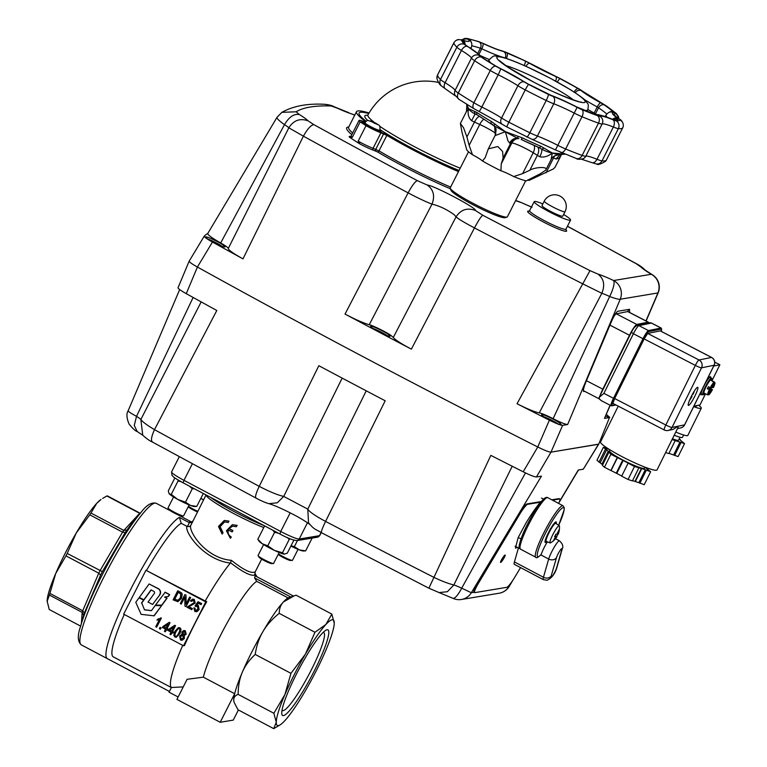 <?xml version="1.0" encoding="UTF-8"?>
<svg xmlns="http://www.w3.org/2000/svg" width="767" height="767" viewBox="0 0 767 767"><rect width="100%" height="100%" fill="white"/><g stroke="black" fill="none" stroke-linecap="round" stroke-linejoin="round"><path stroke-width="1.15" d="M140.275 513.286L140.188 513.248A64.073 9.53 117.9 0 0 139.949 513.276A64.073 9.53 117.9 0 0 139.69 513.324L123.823 530.409A64.073 9.53 117.9 0 0 122.595 532.173L125.194 532.566A66.23 9.846 -62.1 0 1 126.948 530.026L132.097 522.96M141.147 512.27A77.937 11.582 117.9 0 0 140.745 512.739A77.937 11.582 117.9 0 0 102.069 575.173A77.937 11.582 117.9 0 0 80.439 626.802L83.603 615.46A66.23 9.846 -62.1 0 1 84.341 613.092L100.592 575.106A66.23 9.846 -62.1 0 1 101.465 573.371A66.23 9.846 -62.1 0 1 102.356 571.636L67.189 553.438A64.073 9.53 117.9 0 0 66.576 554.656A64.073 9.53 117.9 0 0 65.962 555.864L55.732 573.467A59.701 8.878 -62.1 0 1 65.166 553.352A59.701 8.878 -62.1 0 1 76.278 532.969L67.189 553.438M323.128 632.42A44.112 6.558 -62.1 0 1 323.703 632.545A44.112 6.558 -62.1 0 1 310.041 672.4A44.112 6.558 -62.1 0 1 283.253 710.625A44.112 6.558 -62.1 0 1 282.467 710.53A44.112 6.558 -62.1 0 1 282.055 710.127M283.493 715.601A48.417 7.2 117.9 0 0 314.134 671.221A48.417 7.2 117.9 0 0 327.03 629.774A48.417 7.2 117.9 0 0 325.457 630.484A48.417 7.2 117.9 0 0 298.9 669.323A48.417 7.2 117.9 0 0 281.757 713.137A48.417 7.2 117.9 0 0 283.493 715.601M332.111 619.774A59.701 8.878 117.9 0 0 325.879 624.491L331.833 614.099L334.249 623.101A59.701 8.878 117.9 0 0 334.249 622.804A59.701 8.878 117.9 0 0 332.111 619.774M80.631 626.112L49.261 609.516L47.123 601.117A59.701 8.878 -62.1 0 1 55.732 573.467L49.903 593.399A64.073 9.53 117.9 0 0 49.385 595.048L47.123 601.424A59.701 8.878 -62.1 0 1 47.123 601.117M238.125 694.365C238.201 685.928 239.611 678.517 242.362 672.132A59.701 8.878 117.9 0 0 234.683 693.723A59.701 8.878 117.9 0 0 233.753 699.792A59.701 8.878 117.9 0 0 233.973 701.767L233.753 699.792C233.762 697.318 235.22 695.516 238.125 694.365L273.867 713.262L284.883 694.614A59.701 8.878 117.9 0 0 276.273 722.265A59.701 8.878 117.9 0 0 280.367 724.729A59.701 8.878 117.9 0 0 284.643 720.884A59.701 8.878 117.9 0 0 305.093 691.259A59.701 8.878 117.9 0 0 325.639 650.761A59.701 8.878 117.9 0 0 334.249 623.101M280.367 724.729L273.723 728.65L237.981 709.753L234.175 702.428M191.558 522.001L189.785 521.618L188.893 522.442L191.28 522.691L192.632 521.761L206.045 494.936M230.512 562.71L230.599 562.796C242.669 572.105 250.694 576.199 254.682 575.068L255.229 571.798L254.548 572.153C250.521 573.4 242.803 569.45 231.394 560.313L230.359 563.074C203.044 559.709 184.31 531.493 186.918 526.335L181.233 523.324A25033.969 24598.697 -99.4 0 0 179.382 517.418A80.094 11.908 117.9 0 0 130.572 589.545A80.094 11.908 117.9 0 0 107.418 658.69A80.094 11.908 117.9 0 0 107.658 658.795L169.392 691.431M179.382 517.418L188.893 522.442M231.394 560.313C206.189 558.424 188.883 532.193 190.647 525.663L189.305 526.584L186.918 526.335M232.717 526.124L229.045 528.54A39.318 4.372 26.9 0 0 232.909 530.524L232.257 531.819L232.641 530.572A40.776 4.535 -153.1 0 1 228.777 528.588L232.583 526.152L236.255 526.718L236.907 525.424L232.334 524.714L226.418 530.764L230.368 538.329L231.02 537.044C228.25 535.385 227.281 532.988 228.125 529.872A40.776 4.535 26.9 0 0 231.989 531.857M228.393 529.834C227.55 532.94 228.508 535.328 231.289 536.996L230.368 538.329M232.334 524.714L237.185 525.385L236.255 526.718M224.28 520.438L228.95 521.129L228.298 522.423L228.681 521.177L224.28 520.438L218.48 526.45L222.133 534.081L222.785 532.787L219.851 526.689L224.501 521.876L228.029 522.471M224.635 521.857L220.11 526.708L223.053 532.749L222.133 534.081M161.741 605.153L166.813 598.231L164.589 597.052L168.356 596.438L169.699 594.607L165.164 592.21L155.423 605.182L162 605.105L167.081 598.183L164.857 597.004M145.931 570.264L205.767 601.894L183.505 645.776L123.669 614.146L145.931 570.264L206.707 601.74A74.84 11.131 117.9 0 0 184.444 645.622L183.505 645.776M183.879 630.512L185.317 630.752L186.199 634.204L184.233 635.459L184.396 638.489L182.115 640.272M181.472 634.405L182.028 634.376M184.07 635.488L186.036 634.223L185.163 630.781L183.802 630.522L181.932 632.018L182.067 634.424L179.555 635.996L180.494 640.004L182.028 640.282L184.233 638.508L184.07 635.488L184.598 635.44M169.171 622.373L170.044 622.718L167.081 628.576L168.04 629.084L167.522 630.1L167.887 629.113L166.918 628.595L169.89 622.746L169.171 622.373L162.959 626.505L162.441 627.521L165.528 629.151L164.426 631.318L165.308 631.778L166.401 629.621L167.369 630.129M166.516 629.678L165.308 631.778M174.713 625.297L175.585 625.642L172.613 631.5L173.582 632.008L173.064 633.024L173.419 632.037L172.45 631.529L175.422 625.671L174.713 625.297L168.491 629.429L167.973 630.455L171.06 632.085L169.967 634.242L170.84 634.702L171.933 632.545L172.901 633.053M172.057 632.602L170.84 634.702M158.146 618.931L156.909 620.072L159.335 619.659L155.749 626.725L156.621 627.195L161.223 618.125L158.223 618.911M160.658 617.828L161.386 618.097L156.621 627.195M159.306 619.707L158.261 619.966M159.996 627.377L161.156 627.876L160.351 629.161L160.993 627.905L159.996 627.377L159.354 628.633L160.351 629.161M192.785 600.168L191.29 601.414L193.61 600.34L194.166 602.622L187.014 607.196L191.721 609.688L192.268 608.624L188.768 606.774L195.048 603.121L194.089 599.439L192.546 599.142L190.456 600.82L191.29 601.414M192.622 599.123L194.252 599.411L195.211 603.092L188.931 606.745L192.431 608.595L191.721 609.688M198.039 601.712L201.731 603.562L201.04 604.645L201.577 603.581L198.039 601.712L194.991 605.988L197.483 606.361L197.963 609.219L195.336 610.637L194.828 608.202L193.869 607.809L194.876 611.548L197.301 611.433L198.941 609.612L198.212 605.508L196.582 605.364L198.193 603.14L201.04 604.645M198.298 603.198L196.745 605.326M196.745 605.336L198.375 605.479L199.104 609.583L196.419 611.788M193.869 607.809L194.991 608.173L195.499 610.609L196.266 610.762M196.64 606.198L195.738 606.563L197.483 606.361M177.695 590.811L173.112 599.842L177.858 601.673L181.319 598.394L182.067 594.109L181.357 592.91L177.848 590.782L181.511 592.881L182.23 594.089L181.482 598.365L177.944 601.664M189.583 597.1L190.647 597.551L186.065 606.582L190.484 597.579L189.583 597.1L185.988 604.195L185.835 595.115L184.866 594.607L180.283 603.639L181.194 604.118L184.789 597.023L184.943 606.103L185.902 606.611M184.789 597.301L181.194 604.118M184.866 594.607L185.998 595.087L186.141 603.888M178.443 627.607L179.785 627.828C181.338 628.566 181.338 630.512 179.766 633.667L176.285 637.281M143.784 600.187L139.009 597.857L135.778 602.296L141.109 614.338L154.157 615.824L161.703 605.518L155.126 605.604L151.435 610.676L144.503 609.851L141.742 602.977L143.784 600.187L139.009 597.857M151.492 610.609L144.771 609.803M143.793 599.852L151.041 589.89L153.899 591.386A1.448 1.419 80.6 0 1 154.282 593.476L148.041 602.066L152.575 604.454L159.795 594.856A4.228 4.161 -99.4 0 0 158.299 588.625L149.114 583.975L139.287 597.483L144.052 599.804L151.204 589.976M182.508 517.217A80.094 11.908 117.9 0 0 182.287 517.073A80.094 11.908 117.9 0 0 182.047 516.968L191.424 521.924M288.056 597.905A59.701 8.878 117.9 0 0 283.359 602.018L294.365 595.729L288.056 597.905L256.734 581.348L254.548 577.867L255.171 575.825L293.406 596.036M230.359 563.074A75.722 11.256 117.9 0 0 205.192 601.06M182.738 645.373A75.722 11.256 117.9 0 0 171.396 687.491L183.246 686.906M220.196 722.274L176.909 699.389L187.1 679.303L203.36 677.165L234.683 693.723L220.196 722.274L233.264 720.108L238.403 709.974M256.734 581.348A59.701 8.878 117.9 0 0 227.732 621.845A59.701 8.878 117.9 0 0 203.36 677.165M102.356 571.636L125.194 532.566M294.365 595.729L296.1 595.202L331.833 614.099M139.652 513.305L106.862 495.971A64.073 9.53 117.9 0 1 107.361 495.885L140.188 513.248M273.723 728.65L276.273 722.265L273.867 713.262M179.315 628.739L178.011 628.873L176.017 631.682C174.713 634.443 174.56 635.929 175.566 636.131L176.161 636.255M178.212 592.44L174.751 599.248L178.337 600.34M173.572 627.128L169.517 629.86L171.626 630.973M168.04 624.194L163.985 626.936L166.084 628.048M184.876 631.663L183.006 632.43L183.447 634.501L184.099 634.645M181.99 635.258L180.6 636.447L181.127 639.074L181.952 639.237M76.278 532.969A59.701 8.878 -62.1 0 1 96.719 503.344A59.701 8.878 -62.1 0 1 101.004 499.499L96.719 503.344L90.995 513.056A64.073 9.53 117.9 0 0 89.768 514.82L76.278 532.969M325.879 624.491A59.701 8.878 117.9 0 0 305.429 654.117A59.701 8.878 117.9 0 0 284.883 694.614L290.942 673.34L305.429 654.117L314.959 632.267L325.879 624.491M179.152 628.758L177.858 628.892L179.152 628.758C180.168 628.978 180.024 630.464 178.711 633.216C177.263 635.891 176.161 636.878 175.413 636.159C174.397 635.948 174.55 634.472 175.854 631.711L178.011 628.873M176.084 636.265L175.566 636.131M178.184 600.369L174.588 599.276L178.097 592.373L180.715 594.003L180.36 597.857L177.791 600.484M169.354 629.889L173.639 627.003L171.578 631.059L169.517 629.86M163.822 626.965L168.107 624.07L166.046 628.135L163.985 626.936M184.713 631.692L185.144 633.743L183.284 634.53L182.843 632.449L184.713 631.692L183.975 631.567M184.013 634.654L183.447 634.501M182.795 635.421L183.332 638.048L180.964 639.103L180.446 636.476L182.795 635.421L181.913 635.268M181.865 639.256L181.127 639.074M106.862 495.971L102.653 498.416M174.962 631.231L173.802 635.287L174.943 637.07L176.209 637.3L179.603 633.695C181.175 630.541 181.185 628.595 179.622 627.847L178.366 627.627L174.962 631.231M196.179 610.772L195.499 610.609M192.709 600.178L193.61 600.34M182.067 634.424L181.549 634.395M49.385 595.048L82.174 612.382L81.407 623.322M65.962 555.864L98.751 573.189L82.731 610.753A64.073 9.53 117.9 0 0 82.213 612.411L82.174 612.382M82.683 610.733L49.903 593.399M89.768 514.82L122.557 532.154L99.978 570.773A64.073 9.53 117.9 0 0 99.403 572.009A64.073 9.53 117.9 0 0 98.79 573.217L98.751 573.189M123.775 530.38L90.995 513.056M279.217 613.37C279.265 608.701 280.645 604.914 283.359 602.018A59.701 8.878 117.9 0 0 262.908 631.634C266.734 625.057 272.17 618.969 279.217 613.37L314.959 632.267M255.21 654.443C256.485 645.804 259.054 638.202 262.908 631.634A59.701 8.878 117.9 0 0 242.362 672.132C245.085 665.737 249.361 659.841 255.21 654.443L290.942 673.34M82.213 612.411L83.603 615.46M84.341 613.092L82.731 610.753M98.79 573.217L100.592 575.106M126.948 530.026L123.823 530.409M171.396 687.491L169.018 692.17L178.136 696.982M254.548 577.867L290.789 597.023M124.244 614.444A75.722 11.256 117.9 0 0 113.276 656.849L171.357 687.558M205.767 601.894L206.707 601.74M181.233 523.324A75.722 11.256 117.9 0 0 146.698 570.14M153.889 615.863L161.703 605.518M161.444 605.556L155.126 605.604M144.503 609.851L141.742 602.977M141.483 603.025L143.515 600.225M168.088 596.486L169.43 594.655L164.895 592.249M152.575 604.454L159.795 594.856M159.526 594.904A4.228 4.161 -99.4 0 0 158.031 588.663L149.114 583.975M370.154 127.351A10.192 1.131 -153.1 0 1 362.925 122.576A10.192 1.131 -153.1 0 1 364.91 122.701C366.607 120.86 367.633 120.112 368.007 120.448L375.945 123.18C378.352 125.51 380.883 124.264 379.713 130.217A10.192 1.131 -153.1 0 1 380.998 131.742A10.192 1.131 -153.1 0 1 370.154 127.351M460.21 168.194A65.492 7.286 -153.1 0 1 414.343 146.622A65.492 7.286 -153.1 0 1 379.607 126.191M369.886 127.399A11.649 1.294 26.9 0 0 379.138 131.656L381.851 132.653A5.829 0.652 -153.1 0 1 388.313 135.807A74.265 8.264 26.9 0 0 411.726 148.875A74.265 8.264 26.9 0 0 458.647 171.262A74.265 8.264 -153.1 0 1 388.313 135.807A5.829 0.652 26.9 0 0 381.851 132.653L379.138 131.656A11.649 1.294 -153.1 0 1 367.614 126.152A11.649 1.294 -153.1 0 1 361.631 121.771A11.649 1.294 26.9 0 0 369.886 127.399M374.066 122.183A65.492 7.286 -153.1 0 1 367.949 114.973L367.47 115.51M364.9 122.432A11.649 1.294 26.9 0 0 361.631 121.771A11.649 1.294 -153.1 0 1 361.832 121.656A11.649 1.294 -153.1 0 1 364.9 122.432L364.9 122.432M368.764 113.535A74.265 8.264 26.9 0 0 359.09 113.017A74.265 8.264 26.9 0 0 366.147 121.244A74.265 8.264 -153.1 0 1 359.09 113.017A74.265 8.264 -153.1 0 1 360.404 112.298A74.265 8.264 -153.1 0 1 368.764 113.535M601.692 400.796L599.554 399.243L599.123 397.44L603.907 393.356L633.408 333.741L631.394 332.303A5.829 0.872 117.4 0 1 633.523 328.573A5.829 0.872 117.4 0 1 635.047 326.895M599.123 397.44L631.337 332.332C632.142 329.657 634.031 327.336 637.022 325.361A2.915 2.857 -101.5 0 0 636.706 325.448M218.403 244.778L215.843 243.57M215.623 243.043L210.935 240.982M214.376 242.832L215.412 243.36M379.425 130.793A8.303 0.92 -153.1 0 1 379.272 130.879A8.303 0.92 -153.1 0 1 371.046 127.581A8.303 0.92 -153.1 0 1 364.613 123.286L364.91 122.701A8.303 0.92 -153.1 0 0 371.343 126.996A8.303 0.92 -153.1 0 0 379.569 130.294A8.303 0.92 -153.1 0 0 379.713 130.217L379.425 130.793M376.75 123.995L371.238 121.224L376.655 124.177M373.241 121.915L372.944 122.499M374.421 122.538L374.123 123.123M375.005 122.845L374.708 123.429M691.556 395.906L692.083 396.28L691.288 396.434M692.38 394.353L693.109 394.2L692.601 393.845M691.575 395.916L692.083 396.28A6.558 0.978 -62.6 0 1 689.447 400.479M600.149 395.379A11.649 1.745 -62.6 0 1 602.814 389.166L629.486 335.256A11.649 1.745 -62.6 0 1 633.753 327.797A11.649 1.745 -62.6 0 1 636.802 324.441L648.134 322.13A11.649 1.745 -62.6 0 1 648.355 322.15L627.895 311.565A11.649 1.745 117.4 0 0 627.665 311.546L616.342 313.856A11.649 1.745 117.4 0 0 614.194 315.946M648.355 322.15A11.649 1.745 -62.6 0 1 648.566 323.012M500.64 562.451A4.372 0.614 -58.1 0 1 500.554 562.441A4.372 0.614 -58.1 0 1 502.203 558.635A4.372 0.614 -58.1 0 1 505.089 555.011A4.372 0.614 -58.1 0 1 505.175 555.02A4.372 0.614 -58.1 0 1 503.526 558.827A4.372 0.614 -58.1 0 1 500.64 562.451M517.476 547.437L515.443 548.137L518.166 537.571L525.989 523.008C531.013 514.686 535.797 507.744 540.351 502.193L539.757 501.81L541.32 501.551M201.165 301.901L140.85 419.491A14.563 1.62 26.9 0 0 139.067 418.025A14.563 1.62 26.9 0 0 136.516 416.347L193.121 297.462M525.481 472.923L461.686 588.184A14.563 1.62 26.9 0 0 457.161 586.189A14.563 1.62 26.9 0 0 453.853 584.972C448.733 583.754 442.156 581.261 434.122 577.474A1164.335 129.498 -153.1 0 1 325.582 521.416C315.4 515.98 309.465 511.886 307.778 509.125L283.732 496.412L277.299 502.778L268.968 503.679C274.576 505.357 282.946 509.087 294.068 514.868C301.901 518.78 311.766 525.625 309.858 524.523M474.006 592.277L471.331 592.728L461.686 588.184A14.563 3.682 -64.8 0 1 452.885 598.289L439.079 592.575L447.353 591.712L453.853 584.972L512.212 466.24M520.544 567.59L514.887 577.043A11.649 1.639 -58.1 0 1 506.814 587.321L474.754 592.642A11.649 1.639 -58.1 0 1 474.533 592.613A11.649 1.639 -58.1 0 1 478.55 583.073L519.508 514.59A11.649 1.639 -58.1 0 1 527.581 504.312L540.351 502.193M552.489 500.18L559.642 499.001A11.649 1.639 -58.1 0 1 559.862 499.029A11.649 1.639 -58.1 0 1 558.625 503.43M474.533 592.613L473.92 592.229A11.649 1.639 -58.1 0 1 477.946 582.69L518.895 514.216A11.649 1.639 -58.1 0 1 526.967 503.938L539.757 501.81M551.799 499.816L559.028 498.617A11.649 1.639 -58.1 0 1 559.248 498.646L559.862 499.029M610.072 405.197L604.473 418.408L609.477 417.574L598.739 444.122L550.994 452.147L598.481 444.275L583.294 469.193L578.28 470.027L559.411 501.647M452.885 598.289A14.563 14.563 0 0 0 461.466 599.478A14.563 14.305 80.6 0 0 471.331 592.728L541.444 476.134L536.43 476.969L550.994 452.147C549.095 452.127 544.685 450.402 537.772 446.988L523.19 471.791A1173.874 130.553 -153.1 0 1 490.842 455.377L428.926 588.116M142.787 435.253L137.216 431.514L134.263 425.493L136.516 416.347C130.39 413.039 127.648 411.131 128.29 410.613M268.968 503.679C265.372 502.788 259.764 500.094 255.91 498.061L152.326 441.993C149.747 440.92 146.555 438.657 142.748 435.205L140.85 419.491C142.672 421.955 147.226 425.34 154.503 429.645L216.802 310.501A1173.874 130.553 -153.1 0 1 186.276 293.665L197.407 267.041A1175.916 130.783 26.9 0 0 537.772 446.988A1175.916 130.783 -153.1 0 1 197.407 267.041C191.721 263.838 188.998 261.863 189.219 261.096C188.989 261.854 191.712 263.838 197.407 267.041L212.459 242.046A1173.874 130.553 26.9 0 0 242.986 258.872L303.396 136.162C307.519 128.846 311.009 125.011 313.866 124.647L308.046 120.831A29.127 3.241 26.9 0 0 299.37 114.532L296.148 111.79A1149.81 127.878 -153.1 0 1 331.21 105.971L337.432 108.214A29.127 3.241 26.9 0 0 351.037 113.698L354.757 115.146M152.796 442.137C150.591 441.217 151.166 437.046 154.503 429.645A1164.335 129.498 -153.1 0 0 259.227 486.336C255.775 493.68 254.769 497.601 256.216 498.119M366.233 390.825L307.778 509.125L308.535 522.845M342.178 378.112L283.732 496.412C277.654 495.07 269.485 491.714 259.227 486.336L318.842 365.706A1173.874 130.553 -153.1 0 0 385.178 400.777L325.582 521.416C322.054 528.712 320.769 532.499 321.737 532.758M461.466 599.478L499.154 593.227A14.563 14.563 0 0 0 509.298 586.285L507.821 586.669M523.19 471.791C530.112 475.214 534.522 476.94 536.43 476.969M178.069 287.711C177.829 288.469 180.561 290.453 186.276 293.665M583.294 469.193L598.73 444.141L609.477 417.574M554.503 422.464L551.943 421.256M551.722 420.728L547.034 418.667M550.476 420.517L551.511 421.045M701.872 394.382A10.192 1.524 -62.6 0 1 701.23 394.784A10.192 1.524 -62.6 0 1 701.038 394.765A10.192 1.524 -62.6 0 1 703.368 387.038M704.288 385.168A10.192 1.524 -62.6 0 1 710.213 376.645A10.192 1.524 -62.6 0 1 710.405 376.664A10.192 1.524 -62.6 0 1 710.578 377.565M693.675 406.625A21.84 2.589 26.3 0 0 700.894 408.447A21.84 2.589 26.3 0 0 701.297 408.207A21.84 2.589 26.3 0 0 698.555 405.235L700.003 404.938L705.515 393.807M701.297 408.207L687.826 435.426A21.84 2.589 -153.7 0 1 687.433 435.666A21.84 2.589 -153.7 0 1 675.775 432.061M696.417 406.136A16.749 1.985 -153.7 0 1 694.864 405.992L696.695 405.618A16.749 1.985 -153.7 0 1 696.724 405.954A16.749 1.985 -153.7 0 1 696.417 406.136M693.886 406.184L694.864 405.992M696.695 405.618L698.555 405.235M711.968 380.748L719.877 364.766L713.761 366.012M714.748 362.11L719.877 364.766M618.25 406.155L600.551 441.907A31.524 3.739 26.3 0 0 625.028 458.177A31.524 3.739 26.3 0 0 656.494 470.219A31.524 3.739 26.3 0 0 657.07 469.874L677.98 427.603L678.296 426.155L672.036 427.43L701.537 367.815A5.829 5.714 -101.5 0 0 698.986 359.982L647.818 333.511A0.729 0.719 78.5 0 0 647.904 333.386A5.973 0.892 117.4 0 0 644.155 338.928L695.333 365.389A5.829 0.69 26.3 0 0 699.264 367.201A5.829 0.69 26.3 0 0 701.537 367.815L714.058 365.265A5.829 5.714 -101.5 0 0 711.508 357.432L698.986 359.982A5.829 0.872 -62.6 0 0 697.462 361.66A5.829 0.872 -62.6 0 0 695.333 365.389L665.833 425.004A5.829 0.872 117.4 0 0 664.337 428.609A5.829 0.872 117.4 0 0 664.241 429.961A5.829 5.829 0 0 0 668.086 430.488A5.829 5.714 -101.5 0 0 672.036 427.43A5.829 0.69 26.3 0 1 669.764 426.816A5.829 0.69 26.3 0 1 665.833 425.004L614.655 398.543A5.973 0.892 117.4 0 0 613.14 403.624L613.303 403.595M664.356 429.971A5.829 5.714 -101.5 0 0 668.086 430.488L673.071 429.434L678.296 426.155L684.567 424.88A5.829 0.69 26.3 0 0 684.672 424.813L714.163 365.197A5.829 5.829 0 0 0 711.623 357.441A5.829 0.872 117.4 0 0 711.508 357.432L660.349 330.951A0.729 0.719 78.5 0 0 660.425 330.826L647.904 333.386M697.539 387.277A10.192 1.524 -62.6 0 1 697.73 387.297A10.192 1.524 -62.6 0 1 694.681 396.501A10.192 1.524 -62.6 0 1 688.565 405.417A10.192 1.524 -62.6 0 1 688.363 405.398A10.192 1.524 -62.6 0 1 691.412 396.194A10.192 1.524 -62.6 0 1 697.539 387.277M700.865 393.864L701.374 394.123A9.463 1.419 -62.6 0 1 704.202 385.571A9.463 1.419 -62.6 0 1 709.887 377.287A9.463 1.419 -62.6 0 1 710.069 377.306A9.463 1.419 117.4 0 0 709.887 377.287A9.463 1.419 117.4 0 0 704.202 385.571A9.463 1.419 117.4 0 0 701.374 394.123A9.463 1.419 117.4 0 0 701.556 394.142M547.322 535.721A5.532 0.825 -62.1 0 1 546.785 536.2M545.912 539.815A11.649 1.735 -62.1 0 1 545.184 540.687M546.689 541.512A11.649 1.735 -62.1 0 1 545.222 542.461A11.649 1.735 -62.1 0 1 548.242 533.084A11.649 1.735 -62.1 0 1 556.104 521.867A11.649 1.735 -62.1 0 1 556.152 523.621M543.554 499.125L541.521 498.051M547.398 541.809A11.649 1.735 117.9 0 0 541.253 554.34L540.687 554.809M518.434 547.945L514.417 561.914A11.649 1.735 117.9 0 0 514.293 564.291L543.324 579.631L547.101 580.245C551.876 578.011 555.183 573.591 557.034 566.986L557.034 566.986A5.829 4.698 -163.9 0 1 556.526 568.059A5.829 0.863 -62.1 0 1 553.918 573.706A5.829 0.863 -62.1 0 1 551.243 577.187A5.829 0.863 -62.1 0 1 551.195 575.988A5.829 4.698 -163.9 0 1 547.82 578.002A5.829 4.698 -163.9 0 1 543.448 577.263A11.649 1.735 117.9 0 0 543.324 579.631M515.069 546.162L519.949 548.741M554.618 522.835A11.649 1.735 -62.1 0 1 554.311 523.928M551.818 526.689A5.532 0.825 -62.1 0 1 551.713 527.399M674.222 435.215A17.909 2.119 26.3 0 0 682.179 437.506A17.909 2.119 26.3 0 0 682.505 437.315L683.646 435.014M672.438 438.81A15.656 1.85 26.3 0 0 678.277 440.373A15.656 1.85 26.3 0 0 678.555 440.2L680.022 437.238M679.092 439.117L684.548 443.614L672.055 439.577M679.303 438.695L680.243 439.577L679.111 439.079M668.929 453.316L678.133 456.576L684.548 443.614M674.634 455.445L681.048 442.482M673.666 454.841L680.07 441.888M665.641 452.54L668.805 453.565L675.219 440.603M555.893 538.175A17.411 7.555 -138.5 0 0 556.113 537.897A17.478 17.478 0 0 1 550.485 542.863A9.798 1.457 -62.1 0 1 550.255 542.95A9.798 1.457 -62.1 0 1 550.102 542.94A9.798 1.457 -62.1 0 1 552.863 534.57A9.798 1.457 -62.1 0 1 559.057 525.596A9.798 1.457 -62.1 0 1 559.248 525.625A9.798 1.457 -62.1 0 1 559.411 525.98A17.478 17.478 0 0 1 558.779 532.49A17.411 10.728 10.2 0 1 558.405 533.477L557.935 533.324M557.945 534.033A15.944 12.972 -54.1 0 1 557.475 535.021A15.944 12.972 -54.1 0 1 556.746 536.334A17.411 1.937 -153.1 0 1 556.852 536.804A17.411 1.937 -153.1 0 1 556.842 536.823A17.411 13.298 25 0 1 556.756 536.958A17.411 13.298 25 0 1 556.296 537.629M556.113 537.897A17.411 7.555 -138.5 0 0 556.334 537.552A17.411 17.104 80.6 0 1 554.042 540.246A15.944 2.915 -109.1 0 1 553.496 540.342A17.411 17.104 -99.4 0 0 555.787 537.648A17.411 11.476 -148.5 0 1 554.263 538.664A17.411 14.707 -2.8 0 0 555.998 536.958A17.411 1.937 -153.1 0 1 554.627 536.679A15.944 9.703 -68 0 0 555.346 535.376A15.944 9.703 -68 0 0 555.979 534.024A17.411 1.937 26.9 0 0 557.35 534.302A17.411 12.55 -130.6 0 0 557.571 532.145A17.411 8.303 23 0 1 557.849 533.564A17.411 17.104 -99.4 0 0 558.683 530.102L559.239 530.007A17.411 17.104 80.6 0 1 558.405 533.477M558.712 532.71A17.411 15.455 -150.5 0 1 558.52 533.314A17.411 15.455 -150.5 0 1 558.184 534.158A17.411 1.937 26.9 0 0 558.213 534.12A17.411 1.937 26.9 0 0 558.223 534.072M554.838 536.315L555.998 536.958M559.239 530.007L558.673 530.179M556.756 536.958A17.478 17.478 0 0 0 556.852 536.804L555.059 535.922M556.746 536.334L555.183 535.682M557.436 533.784L558.184 534.158M555.826 537.159L556.334 537.552M704.173 393.059A7.277 1.093 -62.6 0 1 704.039 393.04A7.277 1.093 -62.6 0 1 706.215 386.463A7.277 1.093 -62.6 0 1 710.587 380.096A7.277 1.093 -62.6 0 1 710.731 380.106L712.524 381.036A7.277 1.093 -62.6 0 1 712.553 381.055L714.47 382.052L714.786 383.04L712.466 386.932M705.87 393.979A7.277 1.093 -62.6 0 1 705.822 393.97A7.277 1.093 -62.6 0 1 705.793 393.941L707.711 394.938L708.67 394.612L710.865 390.106L707.318 388.811A7.277 1.093 -62.6 0 1 708.344 386.741L711.038 388.035L712.083 387.651L714.355 383.126L714.039 382.139L712.121 381.151A7.277 1.093 -62.6 0 1 712.38 381.017A7.277 1.093 -62.6 0 1 712.524 381.036L712.428 381.314M704.777 393.423A9.175 1.371 -62.6 0 1 703.397 394.727A9.175 1.371 -62.6 0 1 703.339 394.737A9.175 1.371 -62.6 0 1 705.669 386.923A9.175 1.371 -62.6 0 1 711.421 378.409A9.175 1.371 -62.6 0 1 711.738 378.62L711.623 378.227A9.463 1.419 117.4 0 0 711.479 378.035A9.463 1.419 117.4 0 0 711.297 378.016A9.463 1.419 117.4 0 0 705.611 386.3A9.463 1.419 117.4 0 0 702.773 394.852A9.463 1.419 117.4 0 0 702.956 394.871A9.463 1.419 117.4 0 0 703.013 394.852A9.463 1.419 117.4 0 0 703.08 394.823M714.47 382.052L714.786 383.04A6.558 0.978 -62.6 0 1 713.454 387.546L712.179 387.498L712.783 387.095M710.798 390.298L711.575 389.789L708.727 388.821M708.324 388.61L710.875 389.933L708.324 388.61L707.318 388.811M711.738 378.62A9.175 1.371 -62.6 0 1 711.469 380.49M710.28 387.738A7.277 1.093 -62.6 0 1 710.002 388.265L712.428 389.617L711.575 389.789M714.633 382.158C714.595 383.222 716.09 381.295 713.463 387.536L712.946 387.182M711.114 390.461L709.111 394.516L708.142 394.842M711.92 389.252L712.428 389.617A6.558 0.978 -62.6 0 1 709.111 394.516M710.002 388.265L709.015 388.466M383.519 334.105L380.959 332.897M380.739 332.37L376.051 330.309M379.492 332.159L380.528 332.686M645.066 467.199L644.568 468.206A19.587 2.32 -153.7 0 1 644.213 468.416A19.587 2.32 -153.7 0 1 624.664 460.938A19.587 2.32 -153.7 0 1 609.458 450.833L609.957 449.826M641.768 468.589L635.354 481.551L638.882 482.692L645.287 469.73L641.768 468.589A21.84 2.589 -153.7 0 1 641.394 468.474L634.472 466.518L623.207 460.497A21.84 2.589 -153.7 0 1 622.66 460.21L610.848 454.294L608.452 451.418A21.84 2.589 -153.7 0 1 608.279 451.255L603.389 447.295L609.544 449.567M608.452 451.418L602.037 464.38A21.84 2.589 -153.7 0 1 601.865 464.217L608.279 451.255M623.207 460.497L616.793 473.46A21.84 2.589 -153.7 0 1 616.246 473.172L622.66 460.21M645.181 467.247L645.584 467.621A21.84 2.589 -153.7 0 1 645.756 467.784L650.637 471.743L645.287 469.73M635.354 481.551A21.84 2.589 -153.7 0 1 634.98 481.427L641.394 468.474M602.037 464.38L602.622 464.936M616.793 473.46L621.74 476.019M632.554 480.65L634.98 481.427M638.882 482.692L644.222 484.706L650.637 471.743M628.077 463.21L621.663 476.173L628.058 479.48L632.43 480.899L638.844 467.937M608.825 452.405L602.411 465.358L604.434 467.256L616.246 473.172M603.389 447.295L596.975 460.258L601.865 464.217M628.058 479.48L634.472 466.518M611.098 470.507L617.512 457.554M610.829 470.564L617.243 457.602M604.434 467.256L610.848 454.294M600.245 462.693L606.649 449.74M598.998 462.146L605.412 449.194M639.851 483.287L646.265 470.334M450.622 187.09A77.179 8.581 -153.1 0 1 379.003 150.878L373.059 148.299A14.563 1.62 -153.1 0 1 361.497 142.969A14.563 1.62 -153.1 0 1 358.17 141.147L360.068 144.043A96.115 10.69 -153.1 0 1 349.455 137.178L352.312 137.36L360.174 121.867A14.563 1.62 -153.1 0 1 359.033 120.457A14.563 1.62 -153.1 0 1 359.292 120.314A14.563 1.62 -153.1 0 1 363.117 121.272L365.303 122.078M560.907 424.659A10.92 1.218 -153.1 0 1 550.083 420.316A10.92 1.218 -153.1 0 1 541.627 414.669A10.92 1.218 -153.1 0 1 541.818 414.563A10.92 1.218 -153.1 0 1 552.643 418.897A10.92 1.218 -153.1 0 1 561.099 424.554A10.92 1.218 -153.1 0 1 560.907 424.659M389.924 336.301A10.92 1.218 -153.1 0 1 379.099 331.958A10.92 1.218 -153.1 0 1 370.643 326.311A10.92 1.218 -153.1 0 1 370.835 326.205A10.92 1.218 -153.1 0 1 381.659 330.539A10.92 1.218 -153.1 0 1 390.115 336.195A10.92 1.218 -153.1 0 1 389.924 336.301M224.817 246.974A10.92 1.218 -153.1 0 1 213.983 242.631A10.92 1.218 -153.1 0 1 205.527 236.984A10.92 1.218 -153.1 0 1 205.719 236.878A10.92 1.218 -153.1 0 1 216.543 241.212A10.92 1.218 -153.1 0 1 225.009 246.869A10.92 1.218 -153.1 0 1 224.817 246.974M606.285 414.573A10.92 1.218 -153.1 0 1 608.576 416.673A10.92 1.218 -153.1 0 1 608.384 416.778A10.92 1.218 -153.1 0 1 605.642 416.107M565.02 211.702A11.649 11.649 0 0 0 559.9 196.036A11.649 11.649 0 0 0 544.244 201.155A11.649 1.294 -153.1 0 0 553.266 207.186A11.649 1.294 -153.1 0 0 564.819 211.817A11.649 1.294 -153.1 0 0 565.02 211.702L562.767 216.131A11.649 1.294 -153.1 0 1 562.566 216.246A11.649 1.294 -153.1 0 1 551.022 211.615A11.649 1.294 -153.1 0 1 541.991 205.594A11.649 1.294 -153.1 0 1 542.192 205.479M563.611 214.472A20.383 2.272 -153.1 0 1 570.562 220.081A20.383 2.272 -153.1 0 1 570.207 220.282A20.383 2.272 -153.1 0 1 549.997 212.181A20.383 2.272 -153.1 0 1 534.196 201.635A20.383 2.272 -153.1 0 1 534.561 201.433A20.383 2.272 -153.1 0 1 542.835 203.926M365.677 121.646A77.179 8.581 -153.1 0 1 356.502 111.704A77.179 8.581 -153.1 0 1 357.853 110.947A77.179 8.581 -153.1 0 1 369.09 112.979M539.259 412.895L601.827 293.291A14.563 1.62 -153.1 0 1 605.144 294.509A14.563 1.62 -153.1 0 1 609.66 296.503L553.122 418.686A14.563 1.62 26.9 0 0 544.244 414.535A14.563 1.62 26.9 0 0 539.259 412.895C534.887 412.042 527.475 408.993 517.035 403.749A1173.874 130.553 26.9 0 0 549.383 420.172L537.772 446.988C544.675 450.402 549.086 452.127 550.994 452.147L562.623 425.349L567.638 424.515C565.471 424.439 560.629 422.492 553.122 418.686M277.184 117.14C276.321 118.08 278.757 120.592 284.49 124.666A14.563 1.62 -153.1 0 1 287.05 126.344A14.563 1.62 -153.1 0 1 288.833 127.811L228.259 248.489A14.563 1.62 26.9 0 0 226.15 246.37A14.563 1.62 26.9 0 0 220.675 242.976L284.49 124.666C288.967 116.987 293.924 113.612 299.37 114.532M207.79 233.436A1173.874 130.553 26.9 0 0 204.262 236.092C204.022 236.85 206.764 238.834 212.459 242.046M589.996 270.626A1149.81 127.878 -153.1 0 1 482.807 215.268L475.358 210.455C477.803 208.624 433.796 185.365 427.248 185.029C433.547 189.631 435.129 196.007 432.003 204.137C439.549 205.94 446.95 209.468 454.227 214.741L456.058 216.85C458.139 218.825 464.275 222.516 474.476 227.933A1164.335 129.498 26.9 0 0 583.016 283.991L601.827 293.291C605.192 285.075 603.897 278.68 597.953 274.087L589.996 270.626L517.035 403.749M391.266 335.697C387.872 332.916 372.331 325.198 369.224 324.748L432.003 204.137C426.327 202.009 418.37 198.25 408.121 192.862L345.025 314.077A1173.874 130.553 26.9 0 0 411.371 349.148C401.208 343.741 395.178 339.848 393.279 337.47L391.266 335.697M584.751 391.371L583.62 391.486M583.476 391.323L583.831 391.515C582.834 391.055 583.629 387.603 586.228 381.17L611.117 322.313C613.983 315.841 616.208 312.15 617.78 311.258L629.515 309.312L629.63 312.466M337.432 108.214L336.962 107.888C331.948 105.961 332.868 105.395 325.131 104.322L331.21 105.971M325.131 104.322C307.663 103.296 293.243 105.971 281.873 112.346L296.148 111.79M458.474 171.607A77.179 8.581 -153.1 0 1 386.865 135.385L380.921 132.806A14.563 1.62 -153.1 0 1 366.032 125.663A96.115 10.69 -153.1 0 1 360.174 121.867M358.17 141.147L366.032 125.663M567.638 424.515L620.215 299.245C618.892 299.533 615.374 298.622 609.66 296.503A14.563 3.682 -64.8 0 0 613.61 280.53A14.563 14.305 80.6 0 1 620.215 299.245L658.134 292.917A14.563 14.563 0 0 0 652.218 274.682L645.172 270.07C642.334 267.271 639.141 265.008 635.584 263.282L644.961 269.85M475.358 210.455C467.285 207.474 460.852 209.602 456.058 216.85L393.279 337.47M532.01 207.215L518.943 201.596L531.704 207.157M645.958 320.913L657.904 292.994A14.563 14.305 -99.4 0 0 651.298 274.279A14.563 7.66 -59.1 0 1 652.218 274.682M354.805 115.05L351.037 113.698M281.873 112.356L277.04 117.293L207.752 233.513M427.248 185.029L417.286 180.629C415.187 181.405 412.128 185.48 408.121 192.862A1164.335 129.498 26.9 0 1 303.396 136.162L288.833 127.811C293.56 120.323 299.964 117.993 308.046 120.831M604.473 418.408L610.225 405.283M345.025 314.077C355.284 319.465 363.347 323.022 369.224 324.748M242.986 258.872C233.35 253.493 228.441 250.032 228.259 248.489M207.886 233.389C207.138 234.462 211.395 237.665 220.675 242.976M627.933 311.584L628.422 309.494M606.352 414.42L609.746 417.421M189.19 261.135L204.262 236.092M562.623 425.349C560.725 425.321 556.305 423.595 549.383 420.172M552.489 157.475L553.553 157.964A8.734 0.968 26.9 0 0 556.056 159.018L558.76 158.347L561.118 155.308L555.059 167.264L553.391 168.932L529.038 180.418A14.563 1.62 -153.1 0 0 528.866 180.36A14.563 1.62 -153.1 0 0 527.715 179.986M488.378 148.76L495.242 135.232A8.734 0.968 26.9 0 0 495.329 135.51L505.367 131.703L491.34 121.464A55.339 6.155 -153.1 0 1 476.949 112.481L468.532 108.713L466.892 104.523L466.441 111.512L468.532 108.713C467.458 113.765 468.484 117.763 471.628 120.716A8.734 0.968 26.9 0 0 474.457 122.068L479.749 124.475L469.155 145.356L472.482 154.752A34.946 3.883 -153.1 0 1 466.633 149.488L462.041 132.451L460.373 123.468L463.536 127.715L466.911 136.948L474.457 122.068A8.734 3.164 -65.6 0 1 477.946 117.255A8.734 3.164 -65.6 0 1 479.433 116.344M485.166 157.743L488.33 148.856L497.831 146.545L502.606 151.482L503.123 158.098L510.669 143.218L511.819 143.026L501.225 163.908L500.937 170.763A34.946 3.883 -153.1 0 1 491.417 165.931A34.946 3.883 -153.1 0 1 482.491 161.003L485.214 157.647M537.734 146.996A8.734 5.417 -58 0 1 538.635 149.335A8.734 5.417 -58 0 1 537.379 155.337A8.734 0.968 26.9 0 0 539.815 156.765C543.908 157.638 548.079 156.391 552.326 153.016L540.773 146.219A55.339 6.155 -153.1 0 1 522.423 137.897L505.367 131.703L507.984 140.898L509.585 143.045A8.734 0.968 26.9 0 0 510.669 143.218A8.734 8.581 -99.4 0 1 516.881 138.635L518.895 138.597M529.834 170.216C535.165 166.909 549.076 166.372 545.682 170.216L540.246 173.793L526.277 180.868A34.946 3.883 -153.1 0 1 513.708 176.554L522.634 173.62L533.218 152.748L537.379 155.337L529.834 170.216L522.634 173.62M563.908 153.716A55.339 6.155 -153.1 0 1 561.943 153.496L557.542 155.011C554.09 155.826 552.048 157.168 551.406 159.047L545.682 170.216M559.92 153.697L552.326 153.016L551.051 159.622M450.258 188.251L450.9 190.178A30.584 3.404 26.9 0 0 472.577 204.521A30.584 3.404 26.9 0 0 505.108 217.675L507.045 217.061A32.041 3.567 -153.1 0 1 472.961 203.274A32.041 3.567 -153.1 0 1 450.258 188.251A32.041 3.567 -153.1 0 1 450.258 187.8L468.541 151.761M525.683 180.753L507.399 216.793A32.041 3.567 -153.1 0 1 507.045 217.061M513.708 176.554A14.563 1.62 -153.1 0 0 506.738 173.112A14.563 1.62 26.9 0 0 501.11 170.811A14.563 1.62 26.9 0 0 500.937 170.763M482.491 161.003A14.563 1.62 -153.1 0 0 478.733 158.309A14.563 1.62 26.9 0 0 472.721 154.886A14.563 1.62 26.9 0 0 472.482 154.752M501.225 163.908L503.123 158.098M561.943 153.496A2.186 2.042 99.8 0 1 559.776 154.646L564.963 154.148M543.928 148.204L541.675 149.22C545.97 151.367 549.517 152.623 552.326 153.016L557.849 154.781M522.423 137.897L521.234 139.469L538.961 147.513A2.186 1.17 -67.2 0 0 540.773 146.219M521.282 139.479A53.153 5.915 26.9 0 0 538.827 147.437A2.186 1.17 -67.2 0 0 538.961 147.513L541.675 149.22C542.154 150.725 541.531 153.237 539.815 156.765M494.629 124.072L493.91 125.769L517.648 138.319L518.099 136.478M493.91 125.769L491.35 123.66A2.186 0.997 -59.8 0 1 491.235 123.612L491.235 123.612A2.186 0.997 -59.8 0 1 491.34 121.464M509.585 143.045C511.522 139.623 514.206 138.041 517.648 138.319L518.732 138.559M539.076 147.552L539.891 147.973M476.949 112.481A2.186 1.659 124.4 0 0 477.275 114.897L477.275 114.897A2.186 1.659 124.4 0 0 477.534 115.031L475.07 114.005L474.37 111.426M467.506 107.016C466.461 107.322 466.806 107.888 468.532 108.713C469.375 110.256 471.552 112.02 475.07 114.005L471.628 120.716M466.691 105.127L466.825 104.149M493.89 125.75L477.16 114.81M495.329 135.51L494.657 126.651L493.996 125.855M556.056 159.018L559.968 154.675M469.155 145.356L466.911 136.948M595.163 114.436L598.576 107.773A4.803 3.739 -55.1 0 1 604.233 104.916A7.718 0.863 26.9 0 0 600.705 102.797A35.972 3.998 -153.1 0 1 581.146 90.583A7.718 0.863 26.9 0 0 578.193 88.656A87.812 9.77 26.9 0 0 560.131 78.627A7.718 0.863 26.9 0 0 559.795 78.445A7.718 0.863 26.9 0 0 555.768 76.489A35.972 3.998 -153.1 0 1 529.527 63.268A7.718 0.863 26.9 0 0 527.926 62.386A7.718 0.863 26.9 0 0 525.194 61.024A87.812 9.77 26.9 0 0 506.709 52.635A7.718 0.863 26.9 0 0 503.545 51.475A35.972 3.998 -153.1 0 1 482.913 43.431A7.718 0.863 26.9 0 0 479.222 41.917A87.812 9.77 26.9 0 0 468.963 39.098A7.718 0.863 26.9 0 0 468.493 39.472A35.972 3.998 -153.1 0 1 463.105 40.363A4.803 4.017 107.1 0 1 465.032 44.4M584.042 99.326A40.776 4.535 26.9 0 0 597.244 106.968L593.687 113.9M279.169 552.499L273.627 563.419A8.734 0.968 -153.1 0 1 273.397 563.515L271.585 563.592A7.124 0.796 -153.1 0 1 268.067 562.422A7.124 0.796 -153.1 0 1 259.121 557.273L258.105 555.759A8.734 0.968 -153.1 0 1 258.048 555.519L263.589 544.589M273.397 563.515A8.734 0.968 -153.1 0 1 269.083 562.077A8.734 0.968 -153.1 0 1 258.105 555.759M293.886 540.15L287.28 553.18L284.289 554.119L282.467 552.758L289.284 539.326L287.088 537.494M278.411 533.19L274.557 532.375L272.841 530.246M282.467 552.758L274.519 550.438L267.741 545.816L274.557 532.375M267.741 545.816L262.199 543.707L257.827 539.287L264.615 525.903M284.595 554.129A14.563 1.62 -153.1 0 1 284.567 554.129L284.289 554.119A14.563 1.62 -153.1 0 1 274.519 550.438A14.563 1.62 -153.1 0 1 262.199 543.707A14.563 1.62 26.9 0 1 259.083 541.205L257.827 539.287M290.233 538.846L289.284 539.326M305.64 550.888L299.418 549.91A14.563 1.62 -153.1 0 0 303.425 551.003L305.64 550.888L312.14 538.07M290.875 546.094A14.563 1.62 26.9 0 0 299.418 549.91L294.365 546.631L297.471 540.505M291.048 545.759L294.365 546.631M203.562 499.816A14.563 1.62 -153.1 0 1 203.36 499.72L200.849 498.349M203.36 499.72A14.563 1.62 -153.1 0 1 200.791 498.473M171.252 494.389L169.191 493.785A14.563 1.62 -153.1 0 0 177.781 499.432A14.563 1.62 -153.1 0 0 190.532 505.453A14.563 1.62 -153.1 0 0 194.54 506.536L196.755 506.421L190.532 505.453L185.48 502.174L177.781 499.432L171.252 494.389L178.069 480.957L177.925 479.893M169.191 493.785A14.563 1.62 -153.1 0 1 169.066 493.612L168.299 490.87L174.866 477.927M196.755 506.421L203.322 493.488M194.482 488.819L192.296 488.732L189.459 486.163M185.48 502.174L192.296 488.732M181.156 481.753L178.069 480.957M298.037 549.364L292.495 560.293A8.734 0.968 -153.1 0 1 292.256 560.389L290.444 560.466A7.124 0.796 -153.1 0 1 284.845 558.328A7.124 0.796 -153.1 0 1 278.498 554.646A7.124 0.796 -153.1 0 1 278.21 554.397M292.256 560.389A8.734 0.968 -153.1 0 1 286.235 558.175A8.734 0.968 -153.1 0 1 278.469 553.879M197.426 511.925A7.124 0.796 -153.1 0 1 196.908 511.704A7.124 0.796 -153.1 0 1 188.183 506.805M197.752 511.282A8.734 0.968 -153.1 0 1 188.452 506.287M189.152 504.907L183.61 515.827A8.734 0.968 -153.1 0 1 183.38 515.923L181.558 515.999A7.124 0.796 -153.1 0 1 175.959 513.871A7.124 0.796 -153.1 0 1 169.612 510.18A7.124 0.796 -153.1 0 1 169.095 509.681L168.088 508.166A8.734 0.968 -153.1 0 1 168.021 507.927L173.572 496.997M183.38 515.923A8.734 0.968 -153.1 0 1 176.506 513.305A8.734 0.968 -153.1 0 1 168.721 508.789A8.734 0.968 -153.1 0 1 168.088 508.166M107.418 658.69L81.369 644.913A80.094 11.908 -62.1 0 1 104.13 576.544A80.094 11.908 -62.1 0 1 154.809 503.123A80.094 11.908 -62.1 0 1 156.228 503.305C151.521 502.011 146.353 505.156 140.745 512.739L132.087 522.969M190.647 525.663L192.632 521.761M206.093 494.955A39.318 4.372 26.9 0 0 234.012 513.708A39.318 4.372 26.9 0 0 263.79 527.543M264.021 525.587A40.172 4.468 -153.1 0 1 234.779 511.905A40.172 4.468 -153.1 0 1 210.685 497.38M321.248 532.605L319.781 535.5A17.478 1.946 -153.1 0 1 319.475 535.673A2.915 2.857 80.6 0 1 317.404 537.197L297.136 540.562A2.915 2.857 80.6 0 0 299.207 539.038A17.478 1.946 -153.1 0 1 292.467 537.044A17.478 1.946 -153.1 0 1 280.722 531.493L279.945 533.985M290.185 512.845L280.722 531.493L183.975 480.334L183.14 482.827L279.859 533.937M192.335 463.853L183.975 480.334A17.478 1.946 -153.1 0 1 174.109 474.476A17.478 1.946 -153.1 0 1 171.587 471.897L179.277 456.739M321.076 532.519L319.475 535.673L299.207 539.038L307.471 522.749M189.411 522.653L187.436 526.546M81.369 644.913C77.649 641.749 77.342 635.709 80.439 626.802A77.937 11.582 117.9 0 0 80.276 627.396M367.757 115.242A67.822 7.545 26.9 0 0 366.032 115.28A67.822 7.545 26.9 0 0 367.757 120.496M379.981 129.575A67.822 7.545 26.9 0 0 459.05 170.485M644.155 338.928L614.655 398.543L644.165 338.918L647.482 333.741M649.553 322.811L651.586 323.089A8.734 1.304 -62.6 0 0 651.413 323.07A2.915 2.857 -101.5 0 0 649.553 322.811L637.022 325.361A2.915 2.857 -101.5 0 1 638.892 325.63L648.479 330.587A8.734 1.304 117.4 0 0 646.197 333.108A8.734 1.304 117.4 0 0 642.995 338.698L633.408 333.741A8.734 1.304 -62.6 0 1 636.61 328.142A8.734 1.304 -62.6 0 1 638.892 325.63L651.413 323.07L661.001 328.036L648.479 330.587A0.729 0.719 78.5 0 1 648.796 331.574L661.327 329.014A8.006 1.198 -62.6 0 1 661.202 331.344L661.71 329.311L661.173 328.055A8.734 1.304 117.4 0 0 661.001 328.036A0.729 0.719 78.5 0 1 661.327 329.014M613.993 398.543L613.495 398.313A8.734 1.304 117.4 0 0 611.251 403.72A8.734 1.304 117.4 0 0 611.117 405.743L611.75 405.82A0.729 0.719 78.5 0 0 612.248 405.446A8.006 1.198 -62.6 0 1 614.271 398.619L613.993 398.543M603.907 393.356L613.495 398.313L642.995 338.698L643.772 339.004A8.006 1.198 -62.6 0 1 648.796 331.574M615.565 404.765L612.248 405.446M614.271 398.619L643.772 339.004M207.924 239.151A9.463 1.055 -153.1 0 1 216.342 242.928A9.463 1.055 -153.1 0 1 221.836 246.207M377.805 124.705L370.547 120.86L377.805 124.705M694.346 391.017A6.558 0.978 -62.6 0 1 693.109 394.2L694.384 390.949M616.342 313.856L636.802 324.441M586.429 380.691L602.814 389.166M627.665 311.546L648.134 322.13M609.928 325.131L629.486 335.256M499.154 593.227A14.563 14.305 -99.4 0 0 509.01 586.477L511.637 582.038M526.967 503.938L527.581 504.312M559.028 498.617L559.642 499.001M477.946 582.69L478.55 583.073M518.895 514.216L519.508 514.59M544.024 416.836A9.463 1.055 -153.1 0 1 552.441 420.613A9.463 1.055 -153.1 0 1 557.935 423.892M677.501 428.571L680.607 427.938A5.829 5.714 -101.5 0 0 684.567 424.88L714.058 365.265A5.829 0.69 26.3 0 0 714.163 365.197M711.699 357.527A5.829 0.872 117.4 0 0 711.623 357.441L660.377 330.922M541.253 554.34A27.67 4.113 -62.1 0 1 544.925 534.34A27.67 4.113 -62.1 0 1 562.182 508.051A27.67 4.113 -62.1 0 1 558.664 525.242L564.148 510.007L564.215 507.591L562.997 505.741A29.127 4.334 117.9 0 0 543.343 533.784A29.127 4.334 117.9 0 0 535.778 557.235C536.181 558.434 537.964 557.551 541.109 554.589M547.724 497.668C544.225 495.089 534.867 509.518 527.063 524.944C519.805 539.393 518.463 547.801 519.297 547.341L520.496 549.162A29.127 4.334 -62.1 0 1 528.07 525.711A29.127 4.334 -62.1 0 1 547.724 497.668L562.997 505.741M557.034 566.986L562.269 548.76A5.829 4.698 -163.9 0 1 561.77 549.843L556.526 568.059M551.195 575.988L556.439 557.762A5.829 4.698 -163.9 0 1 553.065 559.776A5.829 4.698 -163.9 0 1 548.683 559.038L543.448 577.263L514.417 561.914M556.439 557.762A5.829 0.863 -62.1 0 1 557.897 554.263A5.829 0.863 -62.1 0 1 561.003 549.23A5.829 0.863 -62.1 0 1 561.77 549.843M562.269 548.76C563.563 546.449 562.623 543.803 559.459 540.812A11.649 1.735 117.9 0 0 559.124 540.821A11.649 1.735 117.9 0 0 551.598 552.029A11.649 1.735 117.9 0 0 548.683 559.038L540.831 554.886M545.845 498.32A27.67 4.113 117.9 0 0 527.102 524.925M518.233 537.418L521.014 538.885M550.102 542.94L546.209 541.301A10.163 1.515 -62.1 0 1 549.076 532.614A10.163 1.515 -62.1 0 1 555.509 523.295A10.163 1.515 -62.1 0 1 555.711 523.334C554.714 524.446 556.564 519.125 548.846 532.461A9.875 1.467 117.9 0 1 555.231 523.41M550.246 529.316L550.792 528.808M548.846 532.471A9.875 1.467 117.9 0 0 546.008 540.869M709.235 389.809A7.277 1.093 117.4 0 0 707.711 394.938M714.039 382.139A7.277 1.093 117.4 0 0 710.261 387.728M711.038 388.035A6.558 0.978 -62.6 0 1 714.355 383.126M708.67 394.612A6.558 0.978 -62.6 0 1 710.012 390.106M373.04 328.487A9.463 1.055 -153.1 0 1 381.458 332.255A9.463 1.055 -153.1 0 1 386.952 335.534M360.068 144.043A16.021 1.783 26.9 0 0 360.576 144.301A16.021 1.783 26.9 0 0 373.299 150.159L377.623 151.952A78.637 8.744 26.9 0 0 450.44 188.787M565.528 229.544L565.921 230.004L565.979 229.122A20.383 2.272 -153.1 0 1 565.624 229.314A20.383 2.272 -153.1 0 1 545.414 221.222A20.383 2.272 -153.1 0 1 529.613 210.666L534.196 201.635M380.921 132.806L373.059 148.299A1.457 1.045 -69.8 0 0 373.299 150.159M383.634 133.813L375.772 149.297A1.457 1.045 -69.8 0 0 376.012 151.166M529.163 211.146A21.84 2.426 26.9 0 0 528.051 211.088A21.84 2.426 26.9 0 0 543.141 221.845A21.84 2.426 26.9 0 0 566.238 231.279A21.84 2.426 26.9 0 0 565.394 229.333M640.944 266.964A29.127 3.241 26.9 0 0 651.298 274.279L613.61 280.53A29.127 3.241 26.9 0 0 597.953 274.087M352.312 137.36A14.563 1.62 -153.1 0 1 351.171 135.941L359.033 120.457M352.657 133.017A77.179 8.581 -153.1 0 1 348.64 127.188L356.502 111.704M348.745 126.986A78.637 8.744 26.9 0 0 351.823 134.656M350.577 136.507A16.021 1.783 26.9 0 0 349.455 137.178M386.865 135.385L379.003 150.878A1.457 0.738 -59.3 0 1 377.623 151.952M567.407 226.303A1149.81 127.878 -153.1 0 1 635.124 263.139M515.587 200.666L521.733 202.766M417.286 180.629A1149.81 127.878 -153.1 0 1 313.866 124.647M482.807 215.268C481.187 216.294 478.407 220.512 474.476 227.933L411.371 349.148M505.491 65.492A43.671 4.861 -153.1 0 1 546.411 83.526A43.671 4.861 -153.1 0 1 573.486 99.988M550.102 78.186A49.5 5.503 26.9 0 0 497.764 56.816A49.5 5.503 26.9 0 0 531.972 81.197A49.51 5.503 -153.1 0 1 497.745 56.806A49.51 5.503 -153.1 0 1 550.102 78.186A49.51 5.503 -153.1 0 1 584.32 102.577A49.51 5.503 -153.1 0 1 531.962 81.197A49.5 5.503 26.9 0 0 584.31 102.567A49.5 5.503 26.9 0 0 550.102 78.186M584.55 110.362A55.339 6.155 26.9 0 0 587.762 109.892C589.142 102.548 587.512 104.398 586.228 101.541C585.873 100.247 580.571 96.278 570.322 89.634L550.207 78.196L527.121 66.844C521.09 64.092 510.592 59.5 501.8 57.055C492.673 56.298 495.76 53.815 489.068 59.816A55.339 6.155 26.9 0 0 491.053 63.172M534.148 145.442A8.734 5.417 -58 0 1 534.474 146.746A8.734 5.417 -58 0 1 533.218 152.748A14.563 1.62 -153.1 0 0 514.858 143.707A14.563 1.62 -153.1 0 0 511.819 143.026A8.734 8.581 -99.4 0 1 517.437 138.568M483.862 119.182A8.734 3.164 -65.6 0 0 483.239 119.662A8.734 3.164 -65.6 0 0 479.749 124.475A14.563 1.62 -153.1 0 1 486.479 127.782A14.563 1.62 -153.1 0 1 495.875 133.573M525.941 66.307A4.803 1.841 -60.4 0 1 529.527 63.268M463.105 40.363A7.718 0.863 26.9 0 0 461.792 40.287A87.812 9.77 26.9 0 0 464.562 44.352A7.718 0.863 26.9 0 0 466.988 46.078A35.972 3.998 -153.1 0 1 479.385 55.492A7.718 0.863 26.9 0 0 481.062 56.892A87.812 9.77 26.9 0 0 495.559 65.943A7.718 0.863 26.9 0 0 499.758 68.205A35.972 3.998 -153.1 0 1 507.62 72.223A35.972 3.998 -153.1 0 1 524.12 81.733A4.803 3.241 -57.2 0 1 524.561 81.954L499.662 68.158M557.341 82.059A4.803 0.949 -61.8 0 1 560.131 78.627M600.705 102.797A4.803 1.198 -61.5 0 0 597.244 106.968L598.576 107.773A83.009 9.233 -153.1 0 1 606.755 113.938M596.448 114.504A83.009 9.233 26.9 0 0 595.499 113.832L594.166 113.037A40.776 4.535 -153.1 0 1 587.925 109.547M478.963 54.38L481.791 48.791A40.776 4.535 26.9 0 0 505.185 57.918L505.127 58.033M503.545 51.475A4.803 4.343 -76.8 0 1 505.185 57.918L506.383 58.35A4.803 2.282 -66.6 0 0 506.709 52.635M471.82 45.79A83.009 9.233 -153.1 0 1 480.401 48.225L481.791 48.791A4.803 1.419 -65.1 0 0 482.913 43.431M479.289 55.473A5.829 5.743 -22.1 0 0 471.484 58.1L455.109 90.362A29.127 3.241 26.9 0 0 445.081 82.74L461.446 50.478A29.127 3.241 -153.1 0 1 471.484 58.1A14.563 1.62 26.9 0 0 472.443 59.145A14.563 1.62 26.9 0 0 474.648 60.737A94.657 10.527 26.9 0 0 490.276 70.497A14.563 1.62 26.9 0 0 494.044 72.635A14.563 1.62 26.9 0 0 495.012 73.143A14.563 1.62 26.9 0 0 498.195 74.773A29.127 3.241 -153.1 0 1 517.926 85.731L501.56 117.993A29.127 3.241 26.9 0 0 488.195 110.295A29.127 3.241 26.9 0 0 481.829 107.035A14.563 1.62 -153.1 0 1 477.678 104.897A14.563 1.62 -153.1 0 1 473.901 102.759A5.829 3.02 120.8 0 0 473.881 108.646L479.039 111.436A5.829 0.556 116.3 0 0 481.829 107.035L498.195 74.773A5.829 0.556 -63.7 0 0 500.611 68.781A8.734 0.968 -153.1 0 1 498.703 67.803A8.734 0.968 -153.1 0 1 495.856 66.221A88.828 9.875 -153.1 0 1 481.187 57.065A8.734 0.968 -153.1 0 1 479.289 55.473A34.946 3.883 26.9 0 0 467.247 46.327A8.734 0.968 -153.1 0 1 464.495 44.381A88.828 9.875 -153.1 0 1 461.705 40.267A8.734 0.968 -153.1 0 1 463.191 40.354A34.946 3.883 26.9 0 0 468.416 39.481A8.734 0.968 -153.1 0 1 468.953 39.059A88.828 9.875 -153.1 0 1 479.337 41.917A8.734 0.968 -153.1 0 1 483.507 43.633A34.946 3.883 26.9 0 0 503.564 51.447A8.734 0.968 -153.1 0 1 507.131 52.76A88.828 9.875 -153.1 0 1 525.836 61.245A8.734 0.968 -153.1 0 1 530.745 63.786A5.829 2.234 -60.4 0 1 531.004 63.882A5.829 2.234 -60.4 0 1 531.215 64.044M555.509 149.929L531.857 139.23A5.829 4.132 -69.6 0 0 537.399 136.056A14.563 1.62 -153.1 0 1 533.89 134.618A14.563 1.62 -153.1 0 1 529.844 132.749A94.657 10.527 -153.1 0 1 508.876 122.183A14.563 1.62 -153.1 0 1 504.907 120.016A14.563 1.62 -153.1 0 1 501.56 117.993A5.829 3.931 122.8 0 0 502.145 124.254L479.039 111.436M463.191 40.354A5.829 4.87 107.1 0 0 462.28 39.942L458.158 39.548C456.317 40.066 454.898 41.121 453.901 42.722A14.563 1.62 26.9 0 0 453.882 42.847A94.657 10.527 26.9 0 0 456.864 47.228A14.563 1.62 26.9 0 0 458.599 48.628A14.563 1.62 26.9 0 0 461.446 50.478A5.829 3.279 -58.7 0 1 467.247 46.327M464.495 44.381A5.829 5.494 -44.7 0 0 456.864 47.228L440.488 79.49A5.829 5.494 135.3 0 0 441.37 85.904L445.243 88.732A5.829 3.279 121.3 0 1 445.081 82.74A14.563 1.62 -153.1 0 1 442.223 80.89A14.563 1.62 -153.1 0 1 440.488 79.49A94.657 10.527 -153.1 0 1 437.516 75.108A14.563 1.62 -153.1 0 1 437.526 74.984L453.901 42.722M441.37 85.904C439.491 84.571 438.005 82.069 436.931 78.407A5.829 5.772 173 0 1 437.516 75.108L453.882 42.847A5.829 5.772 -7 0 1 461.705 40.267M495.856 66.221A5.829 3.02 -59.2 0 0 490.276 70.497L473.901 102.759A94.657 10.527 -153.1 0 1 458.273 93.008A14.563 1.62 -153.1 0 1 456.077 91.407A14.563 1.62 -153.1 0 1 455.109 90.362A5.829 5.743 157.9 0 0 454.908 95.089L458.992 99.355L473.881 108.646M458.992 99.355A5.829 4.142 123.4 0 1 458.273 93.008L474.648 60.737A5.829 4.142 -56.6 0 1 481.187 57.065M524.283 81.935A5.829 3.931 -57.2 0 0 517.926 85.731A14.563 1.62 26.9 0 0 521.282 87.754A14.563 1.62 26.9 0 0 524.609 89.586A14.563 1.62 26.9 0 0 525.251 89.921A5.829 0.575 -62.5 0 1 528.674 84.447A8.734 0.968 -153.1 0 1 528.29 84.245A8.734 0.968 -153.1 0 1 524.283 81.935A34.946 3.883 26.9 0 0 500.611 68.781M502.145 124.254L506.997 127.034A5.829 0.575 117.5 0 1 508.876 122.183L525.251 89.921A94.657 10.527 26.9 0 0 546.209 100.487A14.563 1.62 26.9 0 0 550.255 102.356A14.563 1.62 26.9 0 0 553.764 103.785A5.829 4.132 -69.6 0 0 552.882 96.345A8.734 0.968 -153.1 0 1 548.357 94.36A88.828 9.875 -153.1 0 1 528.674 84.447M530.745 63.786A34.946 3.883 26.9 0 0 538.003 67.755A34.946 3.883 26.9 0 0 556.238 76.633A5.829 2.493 -66.1 0 0 555.979 76.47L525.702 61.139A5.829 1.429 -64.7 0 0 525.539 61.101M560.341 152.192A5.829 3.26 -67.4 0 0 560.725 152.412A5.829 3.26 -67.4 0 0 565.643 148.99L582.009 116.728A94.657 10.527 26.9 0 0 598.5 123.151L582.134 155.423A5.829 4.334 -70.3 0 1 576.468 158.548C577.11 159.45 579.401 159.498 583.342 158.683A5.829 5.772 -117.9 0 0 585.777 156.209A14.563 1.62 -153.1 0 1 584.559 156.161A14.563 1.62 -153.1 0 1 582.134 155.423A94.657 10.527 -153.1 0 1 565.643 148.99A14.563 1.62 -153.1 0 1 561.76 147.264A14.563 1.62 -153.1 0 1 557.59 145.222A29.127 3.241 26.9 0 0 537.399 136.056L553.764 103.785A29.127 3.241 -153.1 0 1 573.956 112.95A14.563 1.62 26.9 0 0 578.136 115.002A14.563 1.62 26.9 0 0 582.009 116.728A5.829 3.26 -67.4 0 0 581.952 109.604A8.734 0.968 -153.1 0 1 577.12 107.342A34.946 3.883 26.9 0 0 552.882 96.345M597.426 115.635A5.829 4.334 -70.3 0 1 598.5 123.151A14.563 1.62 26.9 0 0 600.925 123.89A14.563 1.62 26.9 0 0 602.153 123.947A5.829 5.772 -117.9 0 0 599.612 116.105A8.734 0.968 -153.1 0 1 597.426 115.635A88.828 9.875 -153.1 0 1 581.952 109.604M548.357 94.36A5.829 0.853 -64.1 0 1 546.209 100.487L529.844 132.749A5.829 0.853 -64.1 0 1 526.814 137.025A5.829 0.853 -64.1 0 1 526.747 136.948M556.238 76.633A8.734 0.968 -153.1 0 1 561.176 79.049A88.828 9.875 -153.1 0 1 579.449 89.202A8.734 0.968 -153.1 0 1 582.795 91.378A34.946 3.883 26.9 0 0 601.798 103.238A8.734 0.968 -153.1 0 1 605.796 105.645A88.828 9.875 -153.1 0 1 615.086 112.701A8.734 0.968 -153.1 0 1 615.307 113.506A34.946 3.883 26.9 0 0 618.931 118.837A8.734 0.968 -153.1 0 1 620.11 120.093A88.828 9.875 -153.1 0 1 616.074 120.764A8.734 0.968 -153.1 0 1 613.063 119.805A5.829 3.509 -67.9 0 1 613.36 127.025L596.994 159.287A29.127 3.241 26.9 0 0 585.777 156.209L602.153 123.947A29.127 3.241 -153.1 0 1 613.36 127.025A14.563 1.62 26.9 0 0 616.4 128.147A14.563 1.62 26.9 0 0 618.375 128.616A94.657 10.527 26.9 0 0 622.679 127.907A14.563 1.62 26.9 0 0 622.699 127.868A14.563 1.62 26.9 0 0 622.718 127.83C624.808 123.708 620.8 119.46 619.717 119.269L616.917 117.303M606.342 160.092A14.563 1.62 -153.1 0 1 606.333 160.13L605.585 161.262C600.705 164.196 597.694 165.106 596.544 163.994A5.829 5.57 -84.6 0 0 602.009 160.888A14.563 1.62 -153.1 0 1 600.034 160.408A14.563 1.62 -153.1 0 1 596.994 159.287A5.829 3.509 -67.9 0 1 591.884 162.633L581.453 159.21M622.699 127.868L606.333 160.13A14.563 1.62 -153.1 0 1 606.304 160.169A94.657 10.527 -153.1 0 1 602.009 160.888L618.375 128.616A5.829 5.57 95.4 0 0 616.074 120.764M620.11 120.093A5.829 5.791 40 0 1 622.679 127.907L606.304 160.169A5.829 5.791 -140 0 1 605.585 161.262M577.12 107.342L555.461 149.948L576.468 158.548M525.836 61.245A5.829 1.429 -64.7 0 0 525.702 61.139L502.27 50.938C498.454 50.028 492.146 47.544 483.344 43.508A5.829 1.716 -65.1 0 0 483.143 43.46M479.222 41.917A4.803 3.873 -71.9 0 1 480.401 48.225L477.793 53.364M506.345 58.426L506.383 58.35A83.009 9.233 -153.1 0 1 507.332 58.762M555.672 81.139A4.803 2.061 -66.1 0 0 555.768 76.489M524.12 81.733A7.718 0.863 26.9 0 0 528.003 83.958L524.561 81.954M499.758 68.205L495.856 66.067A4.803 2.493 -59.2 0 1 496.105 66.259M524.216 65.54A4.803 1.179 -64.7 0 0 525.194 61.024M495.559 65.943A4.803 2.493 -59.2 0 1 495.856 66.067L481.062 56.892A4.803 3.423 -56.6 0 1 481.542 57.132M537.657 176.439L538.607 174.569M546.008 172.834L553.553 157.964A8.734 3.164 114.4 0 1 554.857 155.72M469.998 47.89A40.776 4.535 26.9 0 0 471.302 47.449C472.309 44.563 471.849 42.262 469.941 40.555A4.803 4.602 138.7 0 0 468.493 39.472M461.792 40.287A4.803 4.765 -7 0 1 464.323 43.479M471.187 42.338A4.803 4.449 -78.9 0 0 468.963 39.098M464.562 44.352A4.803 4.525 -44.7 0 1 465.761 45.176L464.256 43.374M466.988 46.078A4.803 2.704 -58.7 0 1 467.324 46.221L465.751 45.167M479.385 55.492A4.803 4.736 -22.1 0 1 481.091 56.902M528.003 83.958A87.812 9.77 26.9 0 0 547.456 93.756A4.803 0.709 -64.1 0 0 547.389 93.699A4.803 0.709 -64.1 0 0 547.312 93.689M574.138 92.05A4.803 2.071 -60 0 1 578.193 88.656M547.456 93.756A7.718 0.863 26.9 0 0 551.454 95.511A4.803 3.404 -69.6 0 0 550.974 95.271L528.06 83.958M575.26 92.788A4.803 4.247 -50.9 0 1 581.146 90.583M551.454 95.511A35.972 3.998 -153.1 0 1 576.391 106.824L576.439 106.853M576.391 106.824A7.718 0.863 26.9 0 0 580.667 108.828A4.803 2.684 -67.4 0 0 580.341 108.646A4.803 2.684 -67.4 0 0 580.025 108.55M580.667 108.828A87.812 9.77 26.9 0 0 595.959 114.791A4.803 3.576 -70.3 0 0 595.422 114.523L576.429 106.814C566.823 101.896 558.338 98.042 550.974 95.271M608.825 112.509A4.803 4.353 -49.2 0 1 613.418 111.896A87.812 9.77 26.9 0 0 604.233 104.916M595.959 114.791A7.718 0.863 26.9 0 0 597.896 115.213A4.803 4.765 -117.9 0 0 595.863 114.676M605.259 116.507L605.988 115.069C607.915 112.653 609.755 111.646 611.51 112.049A4.803 4.66 90.7 0 1 613.619 112.596A7.718 0.863 26.9 0 0 613.418 111.896M597.896 115.213A35.972 3.998 -153.1 0 1 611.74 119.019A4.803 2.895 -67.9 0 0 611.385 118.818L598.644 114.686L595.556 114.571M611.385 118.818L612.68 119.336A4.803 3.883 -54.2 0 1 617.349 118.089A35.972 3.998 -153.1 0 1 613.619 112.596M605.988 115.069A40.776 4.535 26.9 0 0 607.052 117.14M611.74 119.019A7.718 0.863 26.9 0 0 614.396 119.863A4.803 4.592 -84.6 0 0 612.871 119.355M613.686 119.384A4.803 4.775 40 0 1 618.384 119.201A7.718 0.863 26.9 0 0 617.349 118.089M614.396 119.863A87.812 9.77 26.9 0 0 618.384 119.201M489.241 59.49A40.776 4.535 -153.1 0 1 480.056 55.473M613.063 119.805A34.946 3.883 26.9 0 0 599.612 116.105M462.626 40.047A5.829 5.58 -41.3 0 1 468.416 39.481M468.953 39.059A5.829 5.388 -78.9 0 0 467.458 38.513L464.706 38.455L461.859 39.817M479.337 41.917A5.829 4.698 -71.9 0 0 478.531 41.543L467.458 38.513M483.507 43.633A5.829 1.716 -65.1 0 0 483.344 43.508L478.531 41.543M503.564 51.447A5.829 5.264 -76.8 0 0 502.27 50.938M579.449 89.202A5.829 2.512 -60 0 1 579.737 89.317L555.979 76.47M582.795 91.378A5.829 5.148 -50.9 0 1 583.85 92.021L579.737 89.317M605.796 105.645A5.829 4.525 -55.1 0 1 606.505 106.028L583.85 92.021M615.086 112.701A5.829 5.273 -49.2 0 1 616.275 113.458L606.505 106.028M615.307 113.506A5.829 5.647 90.7 0 1 618.317 118.223M618.931 118.837A5.829 4.717 -54.2 0 1 619.717 119.269M297.136 540.562C293.464 540.409 287.711 538.213 279.897 533.976L183.14 482.827C171.386 476.182 174.55 477.611 172.029 475.473L171.587 471.897M255.229 571.798L261.652 559.133M182.287 517.073L178.021 514.82M170.677 510.937L156.228 503.305M257.05 576.822L255.143 573.735M192.833 520.994L191.731 522.087M319.781 535.5L317.404 537.197M438.484 82.424A65.531 65.531 0 0 0 367.959 114.954M615.959 404.966L611.75 405.82M600.992 400.508L611.117 405.743M651.586 323.089L661.173 328.055M613.006 402.982L614.664 398.533M221.884 246.226L207.886 239.122M689.418 400.556L692.093 396.271M583.351 390.643L599.382 398.936M137.216 431.514C135.577 431.179 132.864 428.695 129.077 424.074C126.574 418.044 126.277 413.586 128.175 410.728L179.67 289.571M439.079 592.575L428.868 588.193L321.526 532.749C315.726 528.962 315.141 530.687 308.497 522.787M509.298 586.285L512.941 580.13M558.99 502.644L578.471 469.998M178.021 287.778L189.171 261.163M557.983 423.911L543.985 416.807M612.919 403.394L664.241 429.961M680.607 427.938A5.829 5.829 0 0 0 684.672 424.813M544.244 201.155L541.991 205.594M711.479 378.035L709.571 377.048M559.459 540.812L555.481 538.712M535.778 557.235L520.496 549.162M550.917 528.703L550.303 528.837M546.209 541.301C544.819 542.768 545.701 539.815 548.846 532.461M558.213 534.12A17.478 17.478 0 0 0 558.52 533.305M559.248 525.625L555.711 523.334M704.039 393.04L705.822 393.97M701.374 394.123L702.773 394.852M708.881 394.784L712.438 389.607M386.999 335.553L373.002 328.458M528.933 211.232L529.613 210.666M565.979 229.122L570.562 220.081M351.708 136.833L350.366 136.564L351.171 135.941M567.455 226.217L635.584 263.282M515.664 200.513L518.943 201.596M336.962 107.888L348.832 112.701M658.134 292.917L646.121 320.99M466.441 111.512L460.373 123.468M499.47 60.593L507.917 67.141L532.068 81.206C559.287 96.172 585.672 104.207 581.002 101.953L581.002 101.953M587.762 109.892L587.023 111.349M489.068 59.816L488.243 61.427M558.807 154.809L559.776 154.646M493.948 125.817L494.657 126.651C495.166 129.661 497.179 125.683 495.242 135.232M481.101 56.835L479.433 54.831L467.324 46.221M612.68 119.336L614.041 119.355M470.813 48.398L471.302 47.449M506.997 127.034L531.857 139.23M445.243 88.732L455.31 95.837M596.544 163.994L591.884 162.633M436.931 78.407L437.526 74.984M462.28 39.942L464.687 40.785M618.816 118.607L618.47 116.517L616.275 113.458"/></g></svg>
